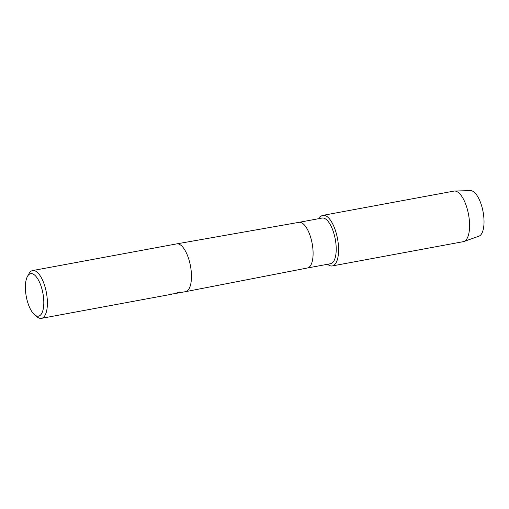 <?xml version="1.0" encoding="UTF-8"?>
<svg xmlns="http://www.w3.org/2000/svg" width="509" height="509" viewBox="0 0 509 509"><rect width="100%" height="100%" fill="white"/><g stroke="black" fill="none" stroke-linecap="round" stroke-linejoin="round"><path stroke-width="0.76" d="M321.93 218.087A23.217 9.111 79.5 0 1 322.082 218.056A23.217 9.111 79.5 0 1 322.242 218.03A23.217 9.111 79.5 0 1 335.304 239.427A23.217 9.111 79.5 0 1 330.538 263.719L307.442 267.995A23.217 9.111 79.5 0 0 307.455 267.988L185.562 291.663A24.298 9.531 79.5 0 1 185.531 291.67L179.804 292.675M332.123 265.959A25.717 10.091 79.5 0 1 327.58 264.266A25.717 10.091 79.5 0 0 332.123 265.959A25.717 10.091 79.5 0 0 337.62 239.249A25.717 10.091 79.5 0 0 323.107 215.332A25.717 10.091 79.5 0 1 337.575 239.026A25.717 10.091 79.5 0 1 332.301 265.933A25.717 10.091 79.5 0 1 332.123 265.959M319.124 218.603A25.717 10.091 79.5 0 1 323.107 215.332A25.717 10.091 79.5 0 0 322.935 215.358A25.717 10.091 79.5 0 0 319.124 218.603M171.546 294.259L169.478 294.533A24.298 9.531 -100.5 0 0 170.311 294.043L173.2 293.897M27.48 276.362L29.032 273.594A24.298 9.531 79.5 0 1 32.608 270.565A24.298 9.531 79.5 0 1 32.773 270.54A24.298 9.531 79.5 0 1 46.446 292.936A24.298 9.531 79.5 0 1 41.458 318.354A24.298 9.531 79.5 0 1 41.293 318.379A24.298 9.531 79.5 0 1 37.036 316.808L34.599 314.778A21.601 8.475 79.5 0 1 26.258 296.454A21.601 8.475 79.5 0 1 27.48 276.362A21.601 8.475 79.5 0 1 30.807 273.651A21.601 8.475 79.5 0 1 42.991 293.738A21.601 8.475 79.5 0 1 38.379 316.172A21.601 8.475 79.5 0 1 34.599 314.778M169.669 294.444L173.817 293.782M176.267 293.33L180.536 292.599M174.581 293.693L179.849 291.937L181.026 292.338M470.055 190.652A23.217 9.111 79.5 0 1 483.156 212.253A23.217 9.111 79.5 0 1 478.199 236.367M322.935 215.358L453.939 191.098A25.717 10.091 79.5 0 1 454.111 191.066A25.717 10.091 79.5 0 1 454.562 191.028L470.462 190.621A23.217 9.111 79.5 0 1 483.086 211.852A23.217 9.111 79.5 0 1 478.905 236.195L463.909 241.508A25.717 10.091 79.5 0 1 463.305 241.667L332.301 265.933M454.562 191.028A25.717 10.091 79.5 0 1 468.541 214.543A25.717 10.091 79.5 0 1 463.909 241.508M298.872 222.357A23.217 9.111 79.5 0 1 298.968 222.338A23.217 9.111 79.5 0 1 298.999 222.331A23.217 9.111 79.5 0 1 299.127 222.312A23.217 9.111 79.5 0 1 312.182 243.671A23.217 9.111 79.5 0 1 307.455 267.988M176.515 243.919A24.298 9.531 79.5 0 1 176.68 243.887A24.298 9.531 79.5 0 1 176.712 243.881A24.298 9.531 79.5 0 1 176.846 243.862A24.298 9.531 79.5 0 1 190.512 266.207A24.298 9.531 79.5 0 1 185.562 291.663M322.082 218.056L298.987 222.331M298.999 222.331L176.712 243.881M176.68 243.887L32.608 270.565M174.931 293.636L173.747 293.852M171.603 294.253L41.458 318.354"/></g></svg>
